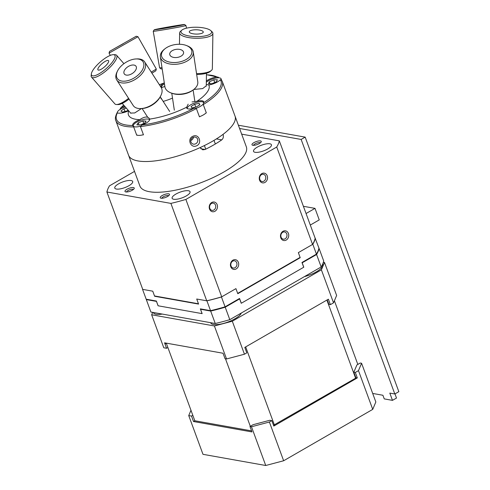 <?xml version="1.0" encoding="UTF-8"?>
<svg xmlns="http://www.w3.org/2000/svg" width="490" height="490" viewBox="0 0 490 490"><rect width="100%" height="100%" fill="white"/><g stroke="black" fill="none" stroke-linecap="round" stroke-linejoin="round"><path stroke-width="0.73" d="M251.591 430.875L194.83 420.763L166.263 343.129M225.467 358.766L250.31 426.294M192.827 415.318L191.51 416.071L188.736 415.581L190.971 410.271M194.83 420.763L193.513 421.523L251.983 431.935L249.974 426.49L253.091 424.695L269.806 420.267L271.809 420.622L269.39 422.019L251.48 426.759L249.974 426.49M355.317 372.455L353.841 372.192L356.885 364.964L360.26 363.017L361.583 363.255L358.478 370.636L355.317 372.455L357.32 377.906L355.844 377.643L353.841 372.192M327.24 299.862L328.906 304.376L330.395 304.645L333.531 302.838L336.636 295.458L324.502 262.462L321.391 269.843L333.531 302.838M321.391 269.843L232.309 321.226L214.4 325.966L151.655 314.788L163.789 347.777L166.563 348.274L164.56 342.829L223.03 353.241L225.032 358.692L226.539 358.962L244.449 354.215L246.801 352.861L244.792 347.416L328.392 299.194L330.395 304.645M241.3 313.024A16.323 5.182 159.8 0 1 234.924 318.794A16.323 5.182 159.8 0 1 210.725 322.849L210.663 322.696M322.61 264.19L322.769 264.618A16.323 5.182 159.8 0 1 316.332 271.84A16.323 5.182 159.8 0 1 304.419 276.623M323.339 262.26L324.502 262.462M151.655 314.788L152.672 312.363M162.288 314.078A16.323 5.182 159.8 0 1 153.382 312.632L153.327 312.479M233.118 302.649A37.307 11.84 159.8 0 1 231.611 303.053M357.829 364.425L334.407 300.762M326.873 300.07L355.618 378.188L355.844 377.643M271.809 420.622L273.812 426.067L357.32 377.906M273.518 425.265L355.618 378.188M274.412 425.026L245.668 346.908M165.785 343.043L165.173 344.495M166.563 348.274L167.88 347.514M214.4 325.966L226.539 358.962M232.309 321.226L244.449 354.215M251.48 426.759L265.733 465.5L283.649 460.759L269.39 422.019M283.649 460.759L372.731 409.377L375.836 401.996L361.583 363.255M358.478 370.636L372.731 409.377M265.733 465.5L202.989 454.322L188.736 415.581M193.513 421.523L191.51 416.071M151.379 300.493L151.239 300.107M319.106 248.516L323.694 260.968A91.777 29.124 159.8 0 1 321.171 266.964L316.589 254.506A91.777 29.124 -20.2 0 0 319.106 248.516L318.886 248.479M309.698 258.481L309.086 258.371M215.257 323.51L210.675 311.058L200.526 309.251L202.137 313.631L158.08 305.785L156.469 301.399L146.32 299.592L150.902 312.044L215.257 323.51A91.777 29.124 159.8 0 0 229.798 319.664L321.171 266.964M210.675 311.058A91.777 29.124 -20.2 0 0 225.216 307.206L229.798 319.664M146.4 299.249A91.777 29.124 -20.2 0 0 146.32 299.592M316.589 254.506L302.177 262.818L303.788 267.203L241.239 303.279L239.622 298.894L225.216 307.206M142.559 289.37L146.179 299.206L156.371 301.025L158.129 305.791L202.094 313.625L200.337 308.859L210.535 310.672L206.915 300.836L196.717 299.016L198.475 303.782L154.509 295.948L152.751 291.183L142.559 289.37A91.777 29.124 159.8 0 1 142.627 289.082M312.565 244.43L276.728 147.025L185.875 199.43A91.563 29.051 159.8 0 1 170.894 203.393L106.9 191.994L142.737 289.4L152.751 291.183L154.62 296.26L198.585 304.088L196.717 299.016L206.731 300.799A91.563 29.051 -20.2 0 0 221.713 296.836L235.929 288.635L237.797 293.706L300.217 257.709L298.349 252.632L312.565 244.43A91.563 29.051 -20.2 0 0 315.162 238.263L318.966 248.13A91.777 29.124 -20.2 0 1 316.448 254.12L312.822 244.283L298.349 252.632L300.101 257.397L237.687 293.4L235.929 288.635L221.456 296.983L225.075 306.826L239.549 298.471L241.307 303.243L303.72 267.24L301.969 262.475L316.448 254.12M221.456 296.983A91.777 29.124 159.8 0 1 206.915 300.836M210.535 310.672A91.777 29.124 -20.2 0 0 225.075 306.826M315.346 238.293A91.777 29.124 159.8 0 1 312.822 244.283M263.908 181.153A3.669 3.056 100.1 0 0 265.77 177.319A3.669 3.056 100.1 0 0 263.351 174.281A3.669 3.056 100.1 0 0 259.7 177.356A3.669 3.056 100.1 0 0 262.064 181.502A3.669 3.056 100.1 0 0 263.908 181.153M213.861 210.02A3.669 3.056 100.1 0 0 215.722 206.18A3.669 3.056 100.1 0 0 213.303 203.148A3.669 3.056 100.1 0 0 209.653 206.223A3.669 3.056 100.1 0 0 212.017 210.369A3.669 3.056 100.1 0 0 213.861 210.02M133.39 189.477A3.669 1.164 -20.2 0 0 129.623 189.777A3.669 1.164 -20.2 0 0 126.567 191.994M235.078 267.681A3.669 3.056 100.1 0 0 236.94 263.841A3.669 3.056 100.1 0 0 234.52 260.809A3.669 3.056 100.1 0 0 230.87 263.883A3.669 3.056 100.1 0 0 233.234 268.024A3.669 3.056 100.1 0 0 235.078 267.681M236.18 268.93A4.931 4.11 -79.9 0 1 230.459 264.245A4.931 4.11 -79.9 0 1 237.056 260.441A4.931 4.11 -79.9 0 1 236.18 268.93M265.01 182.403A4.931 4.11 -79.9 0 1 259.29 177.723A4.931 4.11 -79.9 0 1 265.886 173.919A4.931 4.11 -79.9 0 1 265.01 182.403M285.125 238.814A3.669 3.056 100.1 0 0 286.981 234.973A3.669 3.056 100.1 0 0 284.568 231.942A3.669 3.056 100.1 0 0 280.911 235.016A3.669 3.056 100.1 0 0 283.281 239.163A3.669 3.056 100.1 0 0 285.125 238.814M286.227 240.063A4.931 4.11 -79.9 0 1 280.507 235.384A4.931 4.11 -79.9 0 1 287.103 231.58A4.931 4.11 -79.9 0 1 286.227 240.063M214.963 211.27A4.931 4.11 -79.9 0 1 209.242 206.59A4.931 4.11 -79.9 0 1 215.839 202.78A4.931 4.11 -79.9 0 1 214.963 211.27M216.402 138.915L221.762 139.871A56.711 17.995 159.8 0 1 205.077 149.493L200.778 148.727M205.077 149.493L202.762 149.83L200.098 147.6A56.711 17.995 159.8 0 1 128.576 155.257A56.711 17.995 159.8 0 0 212.654 141.169A56.711 17.995 159.8 0 0 235.022 116.093A56.711 17.995 159.8 0 1 223.054 134.358C223.722 136.692 223.293 138.529 221.762 139.871M168.64 195.761A3.669 1.164 -20.2 0 0 164.879 196.061A3.669 1.164 -20.2 0 0 161.816 198.272M167.549 196.502A4.931 1.562 159.8 0 1 160.683 198.119A4.931 1.562 159.8 0 1 164.321 194.555A4.931 1.562 159.8 0 1 169.405 194.91A4.931 1.562 159.8 0 1 167.549 196.502M260.392 142.841A3.669 1.164 -20.2 0 0 256.625 143.141A3.669 1.164 -20.2 0 0 253.563 145.352M259.296 143.582A4.931 1.562 159.8 0 1 252.436 145.199A4.931 1.562 159.8 0 1 256.074 141.635A4.931 1.562 159.8 0 1 261.158 141.99A4.931 1.562 159.8 0 1 259.296 143.582M132.294 190.224A4.931 1.562 159.8 0 1 125.434 191.841A4.931 1.562 159.8 0 1 129.072 188.276A4.931 1.562 159.8 0 1 134.156 188.632A4.931 1.562 159.8 0 1 132.294 190.224M186.274 195.933A9.543 3.026 159.8 0 1 172.125 198.303A9.543 3.026 159.8 0 1 180.032 192.166A9.543 3.026 159.8 0 1 190.04 191.713A9.543 3.026 159.8 0 1 186.274 195.933M267.681 148.978A9.543 3.026 159.8 0 1 253.532 151.349A9.543 3.026 159.8 0 1 261.44 145.212A9.543 3.026 159.8 0 1 271.448 144.758A9.543 3.026 159.8 0 1 267.681 148.978M128.931 185.716A9.543 3.026 159.8 0 1 114.783 188.087A9.543 3.026 159.8 0 1 122.696 181.949A9.543 3.026 159.8 0 1 132.698 181.496A9.543 3.026 159.8 0 1 128.931 185.716M221.351 79.839L220.378 79.766A9.071 2.879 159.8 0 1 208.832 84.96A42.9 13.61 159.8 0 1 196.876 101.314A9.071 2.879 159.8 0 1 203.699 101.724A9.071 2.879 159.8 0 1 203.558 102.771L203.27 104.572A56.711 17.995 -20.2 0 0 222.295 81.493L246.335 146.841A56.711 17.995 159.8 0 1 234.367 165.112A56.711 17.995 159.8 0 1 223.967 171.923A56.711 17.995 159.8 0 1 139.895 186.004L115.848 120.656A56.711 17.995 -20.2 0 0 133.672 126.928L132.753 125.514A9.071 2.879 159.8 0 1 132.661 125.336A9.071 2.879 159.8 0 1 139.736 119.67A42.9 13.61 159.8 0 1 128.723 110.869M221.713 296.836L185.875 199.43M206.731 300.799L170.894 203.393M106.9 191.994A91.563 29.051 159.8 0 1 109.503 185.82L134.517 171.396M315.162 238.263L279.325 140.857A91.563 29.051 159.8 0 1 276.728 147.025M241.662 134.144L279.325 140.857M372.694 393.446L382.917 395.265L384.252 398.897L392.484 400.367L389.813 393.103L394.811 393.991L398.829 391.675L305.172 137.126L301.154 139.448L394.811 393.991M305.172 137.126L238.385 125.226M394.977 393.893L396.508 398.045L392.484 400.367M239.579 128.472L301.154 139.448M310.305 225.051L319.247 219.894L315.003 208.366L306.06 213.524M315.003 208.366L303.402 206.296M192.031 101.951L196.876 101.314M203.27 104.572L206.327 112.878A56.711 17.995 159.8 0 1 205.561 113.349M200.294 116.387A56.711 17.995 159.8 0 1 199.448 116.847L196.392 108.541L194.089 108.235A9.071 2.879 159.8 0 1 186.672 107.984A9.071 2.879 159.8 0 1 186.708 107.181L188.16 104.18M139.736 119.67C144.636 116.375 147.956 116.179 149.689 119.07A9.071 2.879 159.8 0 1 142.02 124.956L140.41 126.524L143.466 134.83A56.711 17.995 159.8 0 1 142.633 134.909M128.625 110.752A9.071 2.879 159.8 0 1 117.392 112.847L117.159 113.306M119.866 109.564L121.128 107.727A9.071 2.879 159.8 0 1 124.656 106.214M206.351 80.966A9.071 2.879 159.8 0 1 216.954 76.948L218.289 77.212L218.877 77.812M208.832 84.96L206.296 84.445M137.482 135.222A56.711 17.995 159.8 0 1 136.728 135.234L133.672 126.928M193.011 136.208C198.916 133.317 202.597 143.325 196.551 145.836C190.494 148.605 186.812 138.597 193.011 136.208M161.951 87.526A9.071 2.879 159.8 0 1 160.885 86.724A9.071 2.879 159.8 0 1 163.703 83.178L164.309 82.908M206.278 85.768L202.67 88.586L193.771 89.474M186.708 107.181A42.9 13.61 159.8 0 1 149.689 119.07M172.505 98.074A21.597 6.854 159.8 0 1 163.188 101.393M141.5 108.547L134.701 112.957L130.646 113.068M161.339 87.777A21.597 6.854 159.8 0 1 164.842 86.442M193.091 137.359A3.669 3.418 129.5 0 0 191.964 143.447A3.669 3.418 129.5 0 0 196.931 142.798A3.669 3.418 129.5 0 0 193.091 137.359M160.879 98.625L161.725 99.127M190.8 140.452A3.669 3.418 129.5 0 0 193.458 137.218M146.051 121.097L144.666 123.149L140.073 125.024L136.863 124.846L138.247 122.794L142.841 120.92L146.051 121.097M142.841 120.92L143.791 123.511M138.247 122.794L139.044 124.968M149.597 119.977L149.603 120.001A8.673 2.75 -20.2 0 0 149.597 119.977A8.673 2.75 -20.2 0 0 139.619 120.73A8.673 2.75 -20.2 0 0 133.317 125.967A8.673 2.75 -20.2 0 0 140.416 126.2M136.465 134.505A8.673 2.75 -20.2 0 0 143.423 134.707M199.406 116.73A8.673 2.75 -20.2 0 0 206.241 112.639M203.607 102.631L203.62 102.649A8.673 2.75 -20.2 0 0 203.607 102.631A8.673 2.75 -20.2 0 0 203.552 102.502A8.673 2.75 -20.2 0 0 194.316 103.114A8.673 2.75 -20.2 0 0 187.333 108.615A8.673 2.75 -20.2 0 0 187.339 108.639L187.339 108.639M196.172 108.296A8.673 2.75 -20.2 0 0 203.215 104.039M199.105 103.372L199.883 104.768L196.251 107.016L191.835 107.874L191.057 106.477L194.689 104.223L199.105 103.372L199.669 104.903M194.689 104.223L195.749 107.114M221.045 79.472A8.673 2.75 -20.2 0 0 221.051 78.761A8.673 2.75 -20.2 0 0 215.024 78.253A8.673 2.75 -20.2 0 0 206.333 82.173M213.763 79.833L217.352 79.748L216.507 81.671L212.066 83.68L208.477 83.772L209.322 81.848L213.763 79.833L214.73 82.473M209.322 81.848L210.014 83.729M125.33 106.979A8.673 2.75 -20.2 0 0 119.315 109.95A8.673 2.75 -20.2 0 0 117.379 112.823A8.673 2.75 -20.2 0 0 117.392 112.847A55.658 17.658 159.8 0 0 132.753 125.514M128.098 110.146L127.069 110.905L122.439 112.106L120.889 111.028L123.97 108.756L126.34 108.143M123.97 108.756L124.962 111.451M164.444 83.827A8.673 2.75 -20.2 0 0 161.547 87.355A8.673 2.75 -20.2 0 0 161.553 87.373L161.547 87.355M151.931 73.175L155.832 70.799L156.316 69.035L151.245 72.11M109.54 51.389L136.208 36.242L109.54 51.389L109.05 53.159L137.972 36.732L156.316 69.035M123.309 43.677L116.785 47.279L123.309 43.677M170.93 92.898L171.898 93.265A15.337 8.943 -8.6 0 0 193.011 90.068L193.826 89.431A16.629 9.696 171.4 0 1 170.93 92.898A16.629 9.696 171.4 0 1 164.891 86.767L160.377 56.932A16.629 9.696 -8.6 0 0 178.268 64.031A16.629 9.696 -8.6 0 0 193.262 51.952A16.629 9.696 -8.6 0 0 187.217 45.821L186.255 45.454A15.337 8.943 171.4 0 1 189.195 57.275A15.337 8.943 171.4 0 1 169.019 61.954A15.337 8.943 171.4 0 1 162.931 50.862A15.337 8.943 171.4 0 1 165.142 48.651A15.337 8.943 171.4 0 1 186.255 45.454M193.262 51.952L197.776 81.787A16.629 9.696 171.4 0 1 193.826 89.431M165.142 48.651L164.328 49.288A16.629 9.696 -8.6 0 0 161.933 51.689A16.629 9.696 -8.6 0 0 160.377 56.932M170.391 52.246A7.007 4.085 171.4 0 1 178.146 49.233A7.007 4.085 171.4 0 1 183.609 52.644A7.007 4.085 171.4 0 1 177.27 57.44A7.007 4.085 171.4 0 1 169.791 54.733A7.007 4.085 171.4 0 1 170.391 52.246M161.994 67.638A16.629 0.361 170.1 0 1 159.618 67.871L161.112 68.925A15.337 0.331 -9.9 0 0 162.178 68.851M159.618 67.871A16.629 0.361 170.1 0 1 159.611 67.865L153.229 31.274A16.629 0.361 -9.9 0 0 153.229 31.274A16.629 0.361 -9.9 0 0 167.029 29.229A16.629 0.361 -9.9 0 0 185.159 25.817A16.629 0.361 -9.9 0 0 185.992 25.56A16.629 0.361 -9.9 0 0 185.986 25.547L184.491 24.5A15.337 0.331 170.1 0 1 183.726 24.745A15.337 0.331 170.1 0 1 166.845 27.918A15.337 0.331 170.1 0 1 154.276 29.774A15.337 0.331 170.1 0 1 169.332 26.815A15.337 0.331 170.1 0 1 184.491 24.5M175.935 26.05L162.484 28.347L175.935 26.05M140.881 108.572L141.947 108.529A15.337 8.814 -32.8 0 0 160.304 96.695L160.781 95.746A16.629 9.555 147.2 0 1 140.881 108.572A16.629 9.555 147.2 0 1 133.219 105.528L116.743 79.98A16.629 9.555 -32.8 0 0 135.901 79A16.629 9.555 -32.8 0 0 144.697 61.954A16.629 9.555 -32.8 0 0 141.616 59.553A16.629 9.555 -32.8 0 0 137.035 58.91L135.969 58.959A15.337 8.814 147.2 0 1 140.201 59.553A15.337 8.814 147.2 0 1 140.771 72.287A15.337 8.814 147.2 0 1 122.892 81.187A15.337 8.814 147.2 0 1 117.618 70.793A15.337 8.814 147.2 0 1 135.969 58.959M144.697 61.954L161.173 87.508A16.629 9.555 147.2 0 1 160.781 95.746M117.618 70.793L117.135 71.742A16.629 9.555 -32.8 0 0 116.743 79.98M134.738 65.268A7.007 4.024 147.2 0 1 136.171 66.524A7.007 4.024 147.2 0 1 132.331 73.463A7.007 4.024 147.2 0 1 124.423 74.1A7.007 4.024 147.2 0 1 126.665 67.663A7.007 4.024 147.2 0 1 134.738 65.268M128.582 98.337A16.629 4.82 138.9 0 1 116.479 104.523L118.145 104.56A15.337 4.441 -41.1 0 0 129.048 99.06M116.479 104.523A16.629 4.82 138.9 0 1 114.93 103.941L91.544 77.157A16.629 4.82 -41.1 0 0 103.072 73.151A16.629 4.82 -41.1 0 0 115.959 59.713A16.629 4.82 -41.1 0 0 116.596 55.278A16.629 4.82 -41.1 0 0 115.052 54.696L113.38 54.66A15.337 4.441 138.9 0 1 114.219 59.284A15.337 4.441 138.9 0 1 100.524 72.906A15.337 4.441 138.9 0 1 91.361 73.892A15.337 4.441 138.9 0 1 100.334 61.942A15.337 4.441 138.9 0 1 113.38 54.66M91.361 73.892L91.171 75.546A16.629 4.82 -41.1 0 0 91.544 77.157M108.266 62.549A7.007 2.027 138.9 0 1 102.912 68.147A7.007 2.027 138.9 0 1 98.018 69.935A7.007 2.027 138.9 0 1 101.92 63.755A7.007 2.027 138.9 0 1 108.572 60.723A7.007 2.027 138.9 0 1 108.266 62.549M196.668 74.462A15.337 4.704 0.9 0 0 210.21 71.485L211.453 70.401A16.629 5.102 -179.1 0 1 196.539 73.629M181.784 30.202A15.337 4.704 -179.1 0 1 195.228 27.226A15.337 4.704 -179.1 0 1 210.816 30.637A15.337 4.704 -179.1 0 1 196.208 36.64A15.337 4.704 -179.1 0 1 181.784 30.202L180.541 31.287A16.629 5.102 0.9 0 0 179.634 32.916A16.629 5.102 0.9 0 0 196.184 38.263A16.629 5.102 0.9 0 0 212.887 33.412L212.36 68.772A16.629 5.102 -179.1 0 1 211.453 70.401M212.887 33.412A16.629 5.102 0.9 0 0 212.029 31.758L210.816 30.637M195.798 29.786A7.007 2.15 -179.1 0 1 203.276 32.107A7.007 2.15 -179.1 0 1 196.245 34.086A7.007 2.15 -179.1 0 1 189.275 31.899A7.007 2.15 -179.1 0 1 195.798 29.786M220.378 79.766A55.658 17.658 159.8 0 1 203.558 102.771M140.41 126.524A56.711 17.995 -20.2 0 0 196.392 108.541M194.089 108.235A55.658 17.658 159.8 0 1 142.02 124.956M206.443 74.805A55.658 17.658 159.8 0 1 216.954 76.948M121.128 107.727A55.658 17.658 159.8 0 1 123.731 105.154M159.415 84.782A55.658 17.658 159.8 0 1 163.703 83.178M218.289 77.212L206.443 74.676M164.144 82.957L159.385 84.733M123.652 105.056L120.35 108.339M117.061 112.816C115.346 116.357 114.942 118.972 115.848 120.656M221.229 79.607L222.295 81.493M133.317 125.967L133.641 126.843M204.41 145.554L205.739 149.168M214.007 140.379L215.337 143.993M221.051 78.761L221.498 79.974M151.955 73.163L152.194 73.586M109.05 53.159L110.311 55.376M136.208 36.242L137.972 36.732M171.77 93.216L174.336 110.177M193.121 89.982L194.849 101.387M185.992 25.56L186.451 28.193M154.276 29.774L153.229 31.268M142.088 108.517L147.686 117.202M160.236 96.818L169.675 111.457M122.212 103.415L130.867 113.319M116.596 55.278L123.921 63.669M206.462 73.255L206.272 86.179M179.634 32.916L179.463 44.265"/></g></svg>
